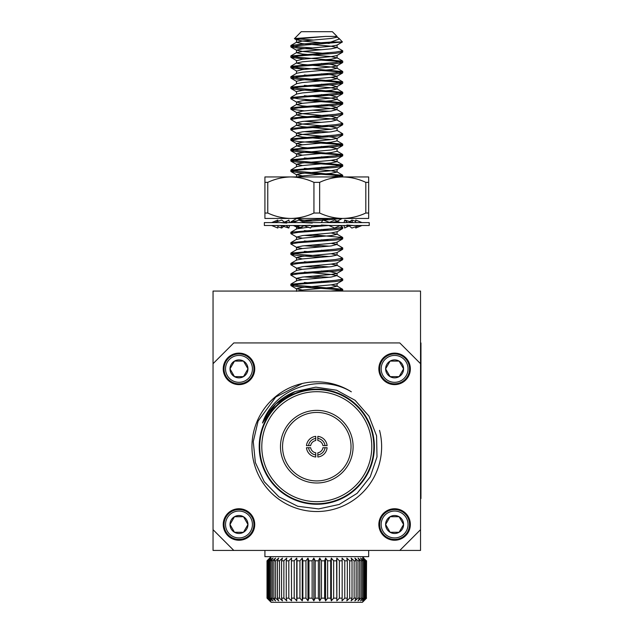 <?xml version="1.0" encoding="UTF-8"?>
<svg xmlns="http://www.w3.org/2000/svg" width="634" height="634" viewBox="0 0 634 634"><rect width="100%" height="100%" fill="white"/><g stroke="black" fill="none" stroke-linecap="round" stroke-linejoin="round"><path stroke-width="0.95" d="M361.966 225.498L355.745 228.05L355.65 226.742M355.729 222.589L355.745 220.038L361.966 222.589M356.118 226.576L355.745 228.05M348.684 225.538L344.73 228.05L344.024 225.498M349.263 222.185L351.878 220.038L352.552 222.589M351.878 220.038L355.65 221.345M321.216 225.498L321.652 226.108M322.159 226.069L321.913 225.498M335.394 221.995L335.735 222.589M329.086 222.51L333.73 220.513M334.617 220.038L340.284 222.589M293.304 225.498L298.971 228.05L297.853 225.498M309.21 220.68L310.541 220.038L311.128 220.854M304.502 225.577L298.971 228.05M304.494 225.49L310.359 225.252M310.541 220.038L310.89 220.83M277.938 226.742L281.702 228.05L281.028 225.498M284.896 222.55L288.858 220.038L289.564 222.589M284.325 225.902L281.702 228.05M271.621 225.498L277.843 228.05L277.851 225.498M277.47 221.512L277.843 220.038L271.621 222.589M277.843 220.038L277.938 221.345M286.14 225.498L288.858 228.05L289.564 225.498M284.967 222.589L281.702 220.038L274.356 222.589M280.252 222.589L286.703 223.073M280.616 225.498L288.858 228.05M312.364 225.498L310.541 228.05L303.432 225.498M304.716 222.589L298.971 220.038L293.304 222.589M302.83 222.589L312.253 223.073M340.284 225.498L334.617 228.05L328.872 225.498M330.156 222.589L323.039 220.038L321.216 222.589M330.75 225.498L321.335 225.022M359.224 225.498L351.878 228.05L348.621 225.498M352.964 222.589L344.73 220.038L347.448 222.589M344.73 220.038L344.024 222.589M353.336 225.498L346.885 225.022M316.794 225.498L369.226 225.498L369.226 222.589L264.362 222.589L264.362 225.498L316.794 225.498M420.54 550.431L213.048 550.431L213.048 291.061L420.54 291.061L420.54 550.431M420.54 363.686L399.792 342.939L233.795 342.939L213.048 363.686M213.048 529.675L233.795 550.431M399.792 550.431L420.54 529.675M247.965 524.492L243.472 516.71L234.493 516.71L229.999 524.492L234.493 532.275L243.472 532.275L247.965 524.492L243.472 516.71L234.493 516.71L229.999 524.492L234.493 532.275L243.472 532.275L247.965 524.492A8.987 8.987 0 0 1 234.493 532.275A8.987 8.987 0 0 1 234.493 516.71A8.987 8.987 0 0 1 247.965 524.492M238.986 511.044A13.449 13.449 0 0 1 250.628 531.213A13.449 13.449 0 0 1 227.337 531.213A13.449 13.449 0 0 1 238.986 511.044M238.986 509.554A14.939 14.939 0 0 1 251.92 531.958A14.939 14.939 0 0 1 226.045 531.958A14.939 14.939 0 0 1 238.986 509.554M238.986 508.745A15.747 15.747 0 0 1 252.625 532.362A15.747 15.747 0 0 1 225.347 532.362A15.747 15.747 0 0 1 238.986 508.745M238.986 353.122A15.747 15.747 0 0 1 252.625 376.747A15.747 15.747 0 0 1 225.347 376.747A15.747 15.747 0 0 1 238.986 353.122M238.986 353.93A14.939 14.939 0 0 1 251.92 376.342A14.939 14.939 0 0 1 226.045 376.342A14.939 14.939 0 0 1 238.986 353.93M238.986 355.428A13.449 13.449 0 0 1 250.628 375.597A13.449 13.449 0 0 1 227.337 375.597A13.449 13.449 0 0 1 238.986 355.428M234.493 361.095A8.987 8.987 0 0 1 247.965 368.869A8.987 8.987 0 0 1 234.493 376.651A8.987 8.987 0 0 1 234.493 361.095L229.999 368.869L234.493 376.651L243.472 376.651L247.965 368.869L243.472 361.095L234.493 361.095L229.999 368.869L234.493 376.651L243.472 376.651L247.965 368.869L243.472 361.095L234.493 361.095M394.602 508.745A15.747 15.747 0 0 1 408.241 532.362A15.747 15.747 0 0 1 380.963 532.362A15.747 15.747 0 0 1 394.602 508.745M394.602 509.554A14.939 14.939 0 0 1 407.543 531.958A14.939 14.939 0 0 1 381.66 531.958A14.939 14.939 0 0 1 394.602 509.554M394.602 511.044A13.449 13.449 0 0 1 406.243 531.213A13.449 13.449 0 0 1 382.96 531.213A13.449 13.449 0 0 1 394.602 511.044M390.108 516.71A8.987 8.987 0 0 1 403.589 524.492A8.987 8.987 0 0 1 390.108 532.275A8.987 8.987 0 0 1 390.108 516.71L385.615 524.492L390.108 532.275L399.095 532.275L403.589 524.492L399.095 516.71L390.108 516.71L385.615 524.492L390.108 532.275L399.095 532.275L403.589 524.492L399.095 516.71L390.108 516.71M394.602 353.122A15.747 15.747 0 0 1 408.241 376.747A15.747 15.747 0 0 1 380.963 376.747A15.747 15.747 0 0 1 394.602 353.122M394.602 353.93A14.939 14.939 0 0 1 407.543 376.342A14.939 14.939 0 0 1 381.66 376.342A14.939 14.939 0 0 1 394.602 353.93M394.602 355.428A13.449 13.449 0 0 1 406.243 375.597A13.449 13.449 0 0 1 382.96 375.597A13.449 13.449 0 0 1 394.602 355.428M390.108 361.095A8.987 8.987 0 0 1 403.589 368.869A8.987 8.987 0 0 1 390.108 376.651A8.987 8.987 0 0 1 390.108 361.095L385.615 368.869L390.108 376.651L399.095 376.651L403.589 368.869L399.095 361.095L390.108 361.095L385.615 368.869L390.108 376.651L399.095 376.651L403.589 368.869L399.095 361.095L390.108 361.095M379.544 430.359A64.842 64.842 0 0 1 321.62 511.345A64.842 64.842 0 0 1 252.673 456.306A64.842 64.842 0 0 1 351.339 391.812C320.17 372.903 274.506 387.968 262.5 423.021C269.22 408.209 280.093 397.724 295.127 391.558L315.78 387.152L336.63 390.219L355.119 400.316L368.988 416.173L376.58 435.827L377 456.9L370.24 476.855L357.116 493.339L339.214 504.45L318.633 508.92L297.726 506.265L278.889 496.826L264.235 481.689L255.367 462.566L253.267 441.613L258.101 421.103L275.758 397.011L302.418 383.451M374.369 446.685A57.575 57.575 0 0 0 264.006 423.678A57.575 57.575 0 0 0 305.041 503.047A57.575 57.575 0 0 0 374.369 446.685M262.539 422.926L275.624 404.104L262.539 422.926M275.806 403.929L295.04 391.598L275.806 403.929M373.854 446.685A57.068 57.068 0 0 1 288.264 496.105A57.068 57.068 0 0 1 288.264 397.264A57.068 57.068 0 0 1 373.854 446.685M371.786 446.685A54.992 54.992 0 0 0 289.294 399.055A54.992 54.992 0 0 0 289.294 494.306A54.992 54.992 0 0 0 371.786 446.685M353.106 446.685A36.312 36.312 0 0 1 298.638 478.131A36.312 36.312 0 0 1 298.638 415.238A36.312 36.312 0 0 1 353.106 446.685M351.03 446.685A34.236 34.236 0 0 0 299.676 417.029A34.236 34.236 0 0 0 299.676 476.332A34.236 34.236 0 0 0 351.03 446.685M315.756 440.543L315.756 438.451L315.756 440.543A6.221 6.221 0 0 0 310.652 445.647L308.56 445.647A8.297 8.297 0 0 1 315.756 438.451L315.756 436.358A10.374 10.374 0 0 0 306.468 445.647L308.56 445.647M317.832 438.451L317.832 436.358A10.374 10.374 0 0 1 327.112 445.647L322.928 445.647A6.221 6.221 0 0 0 317.832 440.543L317.832 438.451A8.297 8.297 0 0 1 325.028 445.647M317.832 452.819A6.221 6.221 0 0 0 322.928 447.723L325.028 447.723A8.297 8.297 0 0 1 317.832 454.919L317.832 452.819M325.028 447.723L327.112 447.723A10.374 10.374 0 0 1 317.832 457.003L317.832 454.919M315.756 454.919L315.756 457.003A10.374 10.374 0 0 1 306.468 447.723L310.652 447.723A6.221 6.221 0 0 0 315.756 452.819L315.756 454.919A8.297 8.297 0 0 1 308.56 447.723M330.774 218.445L299.945 220.561M297.298 220.791L291.006 221.813L292.623 222.589M340.125 225.569L342.732 227.17L335.584 228.422L291.006 232.187L292.718 232.987M312.134 234.659L342.732 237.544L335.56 238.804L291.006 242.553L292.726 243.361M312.142 245.033L329.244 246.151M331.138 243.361L336.884 244.431L342.732 247.918L335.616 249.17L290.855 253.109L303.179 254.781L329.236 256.532M342.582 258.117L335.307 259.575L291.006 263.3L292.726 264.109M312.142 265.781L329.244 266.906M331.138 264.109L336.884 265.186L342.732 268.665L335.64 269.918L291.006 273.682L292.726 274.482M312.142 276.155L329.236 277.28M304.336 272.089L331.138 274.482L336.884 275.56L342.732 279.039L335.64 280.299L290.855 284.23L297.972 285.482L342.574 289.247L339.515 290.253L330.774 291.061M337.082 222.589L337.082 221.314L342.209 218.445L323.419 220.228M322.88 220.26L302.291 221.631M312.324 225.553L321.446 226.124M340.862 227.796L342.574 228.605L335.132 229.722L298.456 232.321L290.855 233.613L296.696 237.1L302.45 238.17M304.352 235.38L321.446 236.498M340.862 238.17L342.574 238.978L335.132 240.096L298.456 242.695L290.855 243.987L296.696 247.474L302.45 248.544M304.352 245.754L321.446 246.872M340.862 248.544L342.574 249.352L335.132 250.478L298.456 253.069L290.855 254.361L298.456 255.661L321.446 257.253M340.862 258.926L342.574 259.726L335.132 260.851L298.456 263.443L290.855 264.743L296.696 268.222L302.45 269.299M304.352 266.502L321.446 267.627M340.862 269.299L342.574 270.1L335.132 271.225L298.456 273.817L290.855 275.116L296.696 278.595L302.45 279.673M304.352 276.876L321.446 278.001M340.862 279.673L342.574 280.474L335.132 281.599L298.456 284.19L290.855 285.49L298.456 286.782L335.132 289.381L342.732 290.673L342.011 291.061M321.438 219.095L329.236 219.816M336.884 221.535L331.32 222.589M300.104 225.498L296.696 226.726L302.45 227.796M321.438 229.468L329.236 230.19M331.138 232.987L337.082 234.279L337.082 231.687L331.138 232.987L302.45 235.579L296.696 237.1M321.438 239.842L329.236 240.563M342.574 238.978L336.884 242.283L331.138 243.361L302.45 245.952L296.506 247.252L296.506 249.844M321.438 250.224L329.236 250.937M342.574 249.352L336.884 252.665L331.138 253.735L302.45 256.326L296.506 257.626L302.45 258.926M321.446 260.598L329.236 261.319M342.574 259.726L336.884 263.039L331.138 264.109L302.45 266.7L296.696 268.222M321.446 270.972L331.138 271.891L336.884 273.412L331.138 274.482L302.45 277.074L296.506 278.374L296.506 280.965M321.43 281.345L329.236 282.067M342.574 280.474L336.884 283.786L331.138 284.856L302.45 287.456L296.506 288.747L302.45 290.047M296.807 218.445L302.45 220.014L312.142 220.941M328.333 225.498L311.334 226.948M308.703 227.178L296.696 228.874L291.006 232.187M304.352 230.594L312.142 231.315M337.082 234.279L331.138 235.579L302.45 238.17L296.506 239.47L296.506 236.878M304.352 240.968L312.142 241.689M336.884 244.431L331.138 245.952L302.45 248.544L296.696 249.622L291.006 252.934M304.344 251.341L312.142 252.063M331.138 253.735L337.082 255.034L331.138 256.326L302.45 258.926L296.696 259.995L291.006 263.308M304.352 261.715L312.142 262.436M337.082 262.809L337.082 265.408L331.138 266.7L302.45 269.299L296.696 270.369L291.006 273.682M336.884 275.56L331.138 277.074L302.45 279.673L296.696 280.743L291.006 284.056M304.352 282.463L312.142 283.184M331.138 284.856L337.082 286.156L331.138 287.456L302.45 290.047L296.807 291.061M368.663 550.431L368.663 556.652L264.917 556.652L264.917 550.431M264.917 218.445L342.732 218.445C334.823 218.302 327.128 216.503 319.647 213.032L319.647 182.354C327.017 178.907 334.712 177.108 342.732 176.941C350.634 177.084 358.329 178.883 365.81 182.354L365.81 213.032C358.44 216.479 350.745 218.278 342.732 218.445L368.663 218.445L368.663 176.941L290.855 176.941C298.765 177.084 306.46 178.883 313.941 182.354L313.941 213.032C306.563 216.479 298.868 218.278 290.855 218.445C282.946 218.302 275.251 216.503 267.77 213.032L267.77 182.354C275.148 178.907 282.843 177.108 290.855 176.941L264.917 176.941L264.917 218.445M365.81 182.354L368.663 182.354M313.941 182.354L319.647 182.354M264.917 182.354L267.77 182.354M368.663 213.032L365.81 213.032M319.647 213.032L313.941 213.032M267.77 213.032L264.917 213.032M330.797 176.941L342.732 175.293L342.732 176.553L341.995 176.941L342.574 176.727M313.339 40.037L294.438 38.666L301.229 31.7L332.351 31.7L337.082 36.423L335.093 36.423L338.152 37.683L339.103 39.094L330.774 42.074L304.526 43.841L291.006 45.442L296.244 46.702L312.142 47.915M336.503 36.423L337.082 36.423L337.082 37.168L331.138 38.46L302.45 41.059L296.506 42.351L302.45 43.651L331.138 46.242L337.082 47.542L331.138 48.834L302.45 51.433L296.506 52.725L302.45 54.025L331.138 56.616L337.082 57.916L331.138 59.216L302.45 61.807L296.506 63.099L302.45 64.399L331.138 66.99L337.082 68.29L331.138 69.589L302.45 72.181L296.696 73.251L290.855 76.738L297.338 77.934L342.732 81.929L335.616 83.181L290.855 87.112L297.814 88.356L342.732 92.302L335.711 93.547L290.855 97.485L297.996 98.745L342.732 102.676L335.64 103.928L291.006 107.693L292.726 108.493M330.774 42.074L342.439 41.939L338.833 38.175M294.39 38.539L325.559 36.423L335.093 36.423L337.082 37.168M336.884 47.32L342.732 50.799L335.616 52.059L290.855 55.99L297.806 57.226L342.732 61.173L335.711 62.425L290.855 66.364L297.996 67.624L342.732 71.555L335.632 72.807L291.006 76.563M312.142 110.165L329.236 111.283M304.352 95.726L331.138 98.119L337.082 99.411L331.138 100.711L302.45 103.302L296.506 104.602L302.45 105.894L331.138 108.493L336.884 109.563L342.732 113.05L335.624 114.302L291.006 118.067L292.726 118.867M336.884 109.563L331.138 111.085L302.45 113.676L296.506 114.976L302.45 116.276L331.138 118.867L336.884 119.937L342.732 123.424L335.703 124.668L291.006 128.44L292.726 129.241M312.142 130.913L329.236 132.038M336.884 130.311L342.732 133.798L335.473 135.066L291.006 138.814L292.726 139.615M312.134 141.287L342.732 144.172L335.64 145.424L290.855 149.362L298.059 150.623L342.732 154.545L335.64 155.798L290.855 159.736L298.059 160.996L342.732 164.919L335.663 166.171L290.855 170.11L297.893 171.354L342.732 175.293M304.344 74.97L312.142 75.692M331.138 77.364L337.082 78.664L331.138 79.963L302.45 82.555L296.696 83.625L291.006 86.937M304.352 85.352L331.138 87.746L337.082 89.037L331.138 90.337L302.45 92.929L296.696 94.006L291.006 97.311M336.884 119.937L331.138 121.459L302.45 124.05L296.506 125.35L302.45 126.649L331.138 129.241M321.446 104.975L331.138 105.894L336.884 107.415L331.138 108.493L302.45 111.085L296.696 112.606L302.45 113.676L331.138 116.276L336.884 117.789L331.138 118.867L302.45 121.459L296.506 122.758L302.45 124.05L331.138 126.649L337.082 127.941L337.082 130.541L331.138 131.832L302.45 134.424L296.506 135.724L302.45 137.023L331.138 139.615M337.082 127.941L331.138 129.241L302.45 131.832L296.506 133.132L302.45 134.424L331.138 137.023L337.082 138.315L337.082 140.914L331.138 142.206L302.45 144.806L296.696 145.875L302.45 147.397L312.142 148.316M321.438 146.478L331.138 147.397L337.082 148.689L337.082 151.288L331.138 152.58L302.45 155.179L296.506 156.471L296.506 153.88L302.45 155.179M304.344 157.969L312.142 158.69M331.138 160.362L337.082 161.662L331.138 162.954L302.45 165.553L296.696 166.623L291.006 169.936M304.344 168.343L331.138 170.736L337.082 172.036L331.138 173.336L302.45 175.927L296.807 176.941M325.559 36.423L302.45 38.46L296.506 39.76L302.45 41.059L329.236 43.453M342.439 41.939L336.884 45.172L331.138 46.242L302.45 48.834L296.506 50.134L302.45 51.433L329.236 53.827M340.862 51.433L342.574 52.234L336.884 55.546L331.138 56.616L302.45 59.216L296.696 60.729L291.006 57.425L304.352 59.01M321.446 63.479L331.138 64.399L336.884 65.92L331.138 66.99L302.45 69.589L296.696 71.103L291.006 67.798L304.352 69.383M321.446 73.853L331.138 74.772L336.884 76.294L331.138 77.364L302.45 79.963L296.506 81.255L296.506 83.854M321.446 84.227L331.138 85.146L336.884 86.668L331.138 87.746L302.45 90.337L296.506 91.629L296.506 94.228M321.446 94.601L331.138 95.52L336.884 97.042L331.138 98.119L302.45 100.711L296.506 102.011L302.45 103.302M337.082 138.315L331.138 139.615L302.45 142.206L296.506 143.506L302.45 144.806M337.082 148.689L331.138 149.989L302.45 152.58L296.506 153.88M321.438 156.852L329.236 157.573M340.862 134.424L342.574 135.232L335.132 136.358L298.456 138.949L290.855 140.241L298.456 141.54L335.132 144.132L342.732 145.432L335.132 146.731L298.456 149.323L290.855 150.623L298.456 151.914L335.132 154.506L342.732 155.805L336.884 159.292L331.138 160.362L302.45 162.954L296.506 164.254L302.45 165.553M321.438 167.225L329.236 167.947M342.574 155.98L335.132 157.105L298.456 159.697L290.855 160.996L298.456 162.288L335.132 164.888L342.732 166.179L336.884 169.666L331.138 170.736L302.45 173.336L296.506 174.627L302.45 175.927M341.995 42.074L298.456 45.577L290.855 46.876L298.456 48.168L321.446 49.761M342.574 52.234L335.132 53.359L298.456 55.95L291.006 57.425M321.446 60.135L335.132 61.141L342.574 62.608L335.132 63.733L298.456 66.324L291.006 67.798M321.446 70.509L335.132 71.515L342.574 72.981L335.132 74.107L298.456 76.698L291.006 78.172L298.456 79.298L335.132 81.889L342.574 83.355L335.132 84.48L298.456 87.072L291.006 88.546L298.456 89.671L335.132 92.263L342.732 93.563L335.132 94.854L298.456 97.446L290.855 98.745L296.696 102.233M304.352 100.513L335.132 102.637L342.732 103.936L335.132 105.228L298.456 107.828L290.855 109.119L304.352 110.887M340.862 113.676L342.574 114.485L335.132 115.602L298.456 118.201L290.855 119.493L296.696 122.98M304.352 121.26L321.446 122.378M340.862 124.05L342.574 124.858L335.132 125.976L298.456 128.575L290.855 129.867L296.696 133.354M304.352 131.634L321.446 132.752M342.574 166.354L335.132 167.479L298.456 170.07L290.855 171.37L298.456 172.662L335.132 175.261L342.732 176.553M366.365 598.147L366.563 560.805L366.365 598.147L363.52 600.85L365.984 598.147L365.984 560.805L365.39 560.805L365.39 598.147L365.984 598.147M363.639 598.147L364.621 598.147L364.621 560.805L363.639 560.805L363.639 598.147L360.587 600.85L362.505 598.147L362.505 560.805L361.15 560.805L361.15 598.147L362.505 598.147M357.964 598.147L359.668 598.147L359.668 560.805L357.964 560.805L357.964 598.147L354.897 600.85L356.157 598.147L356.157 560.805L354.129 560.805L354.129 598.147L356.157 598.147M349.706 598.147L352.021 598.147L352.021 560.805L349.706 560.805L349.706 598.147L346.814 600.85L347.329 598.147L347.329 560.805L344.761 560.805L344.761 598.147L347.329 598.147M339.38 598.147L342.162 598.147L342.162 560.805L339.38 560.805L339.38 598.147L336.844 600.85L336.591 560.805L333.642 560.805L333.642 598.147L336.591 598.147M327.635 598.147L330.71 598.147L330.71 560.805L327.635 560.805L327.635 598.147L325.622 600.85L324.6 598.147L324.6 560.805L321.454 560.805L321.454 598.147L324.6 598.147M315.209 598.147L318.379 598.147L318.379 560.805L315.209 560.805L315.209 598.147L313.838 600.85L312.126 598.147L312.126 560.805L308.98 560.805L308.98 598.147L312.126 598.147M302.878 598.147L305.953 598.147L305.953 560.805L302.878 560.805L302.878 598.147L302.236 600.85L299.945 598.147L299.945 560.805L296.997 560.805L296.997 598.147L299.945 598.147M291.426 598.147L294.208 598.147L294.208 560.805L291.426 560.805L291.553 600.85L288.819 598.147L288.819 560.805L286.251 560.805L286.251 598.147L288.819 598.147M281.567 598.147L283.873 598.147L283.873 560.805L281.567 560.805L281.567 598.147L282.455 600.85L279.451 598.147L279.451 560.805L277.43 560.805L277.43 598.147L279.451 598.147M273.92 598.147L275.616 598.147L275.616 560.805L273.92 560.805L273.92 598.147L275.521 600.85L272.43 598.147L272.43 560.805L271.083 560.805L271.083 598.147L272.43 598.147M268.967 598.147L269.949 598.147L269.949 560.805L268.967 560.805L268.967 598.147L271.17 600.85L268.198 598.147L268.198 560.805L267.603 560.805L267.603 598.147L268.198 598.147M267.017 598.147L269.688 600.85L267.017 598.147L267.017 560.805L267.017 598.147L267.017 560.805L269.688 558.102L267.017 560.805M363.892 600.85L366.563 598.147L362.442 602.3L271.146 602.3L269.688 600.85M267.603 560.805L270.06 558.102L267.215 560.805M268.967 560.805L271.17 558.102L268.198 560.805M271.083 560.805L273 558.102L269.949 560.805M273.92 560.805L275.521 558.102L272.43 560.805M277.43 560.805L278.683 558.102L275.616 560.805M281.567 560.805L282.455 558.102L279.451 560.805M286.251 560.805L286.766 558.102L283.873 560.805M291.426 560.805L291.553 558.102L288.819 560.805M296.997 560.805L296.736 558.102L294.208 560.805M302.878 560.805L302.236 558.102L299.945 560.805M308.98 560.805L307.966 558.102L305.953 560.805M315.209 560.805L313.838 558.102L312.126 560.805M321.454 560.805L319.75 558.102L318.379 560.805M327.635 560.805L325.622 558.102L324.6 560.805M333.642 560.805L331.344 558.102L330.71 560.805M339.38 560.805L336.844 558.102L336.591 560.805M344.761 560.805L342.027 558.102L342.162 560.805M349.706 560.805L346.814 558.102L347.329 560.805M354.129 560.805L351.125 558.102L352.021 560.805M357.964 560.805L354.897 558.102L356.157 560.805M361.15 560.805L358.067 558.102L359.668 560.805M363.639 560.805L360.587 558.102L362.505 560.805M365.39 560.805L362.418 558.102L364.621 560.805M366.365 560.805L363.52 558.102L365.984 560.805M363.892 558.102L362.442 556.652M364.621 598.147L362.418 600.85L365.39 598.147M359.668 598.147L358.067 600.85L361.15 598.147M352.021 598.147L351.125 600.85L354.129 598.147M342.162 598.147L342.027 600.85L344.761 598.147M330.71 598.147L331.344 600.85L333.642 598.147M318.379 598.147L319.75 600.85L321.454 598.147M305.953 598.147L307.966 600.85L308.98 598.147M294.208 598.147L296.736 600.85L296.997 598.147M283.873 598.147L286.766 600.85L286.251 598.147M275.616 598.147L278.683 600.85L277.43 598.147M269.949 598.147L273 600.85L271.083 598.147M267.215 598.147L270.06 600.85L267.603 598.147M296.736 558.102L296.736 600.85M302.236 558.102L302.236 600.85M307.966 558.102L307.966 600.85M313.838 558.102L313.838 600.85M319.75 558.102L319.75 600.85M325.622 558.102L325.622 600.85M331.344 558.102L331.344 600.85M336.844 558.102L336.844 600.85M420.54 342.939L420.952 342.939L420.952 498.554L420.54 498.554M345.522 227.503L349.263 225.902M288.058 220.584L284.325 222.185M290.855 221.979L290.855 222.589M290.855 232.361L290.855 233.613M290.855 242.727L290.855 243.987M290.855 253.109L290.855 254.369M290.855 263.475L290.855 264.743M290.855 273.856L290.855 275.116M290.855 284.23L290.855 285.49M342.732 227.17L342.732 228.43M342.732 237.544L342.732 238.804M342.732 247.918L342.732 249.178M342.732 258.292L342.732 259.552M342.732 268.665L342.732 269.925M342.732 279.039L342.732 280.299M342.732 289.413L342.732 290.673M296.696 226.726L294.588 225.498M336.884 231.909L342.574 228.605M296.696 257.848L291.006 254.535M336.884 273.412L342.574 270.1M296.696 288.969L291.006 285.665M296.506 229.096L296.506 226.504M337.082 244.661L337.082 242.061M337.082 255.034L337.082 252.435M296.506 260.217L296.506 257.626M296.506 270.591L296.506 268M337.082 275.782L337.082 273.191M337.082 286.156L337.082 283.564M296.506 291.339L296.506 288.747M291.006 221.813L296.696 218.5M342.574 237.37L336.884 234.057M291.006 242.56L296.696 239.248M342.574 258.117L336.884 254.805M342.574 289.247L336.884 285.934M291.006 45.442L296.696 42.129M291.006 55.816L296.696 52.503M342.574 61.007L336.884 57.694M291.006 66.19L296.696 62.877M342.574 71.38L336.884 68.068M342.574 81.754L336.884 78.442M342.574 92.128L336.884 88.815M342.574 102.502L336.884 99.189M291.006 107.693L296.696 104.38M291.006 118.067L296.696 114.754M291.006 128.44L296.696 125.128M291.006 138.814L296.696 135.502M342.574 143.997L336.884 140.685M291.006 149.188L296.696 145.875M342.574 154.371L336.884 151.066M291.006 159.562L296.696 156.249M342.574 164.753L336.884 161.44M342.574 175.127L336.884 171.814M338.152 37.683L336.884 36.946M296.506 176.941L296.506 174.627M296.506 42.351L296.506 39.76M337.082 47.542L337.082 44.951M296.506 52.725L296.506 50.134M337.082 57.916L337.082 55.324M296.506 63.099L296.506 60.507M337.082 68.29L337.082 65.698M296.506 73.481L296.506 70.881M337.082 78.664L337.082 76.072M337.082 89.037L337.082 86.446M337.082 99.411L337.082 96.82M296.506 104.602L296.506 102.011M337.082 109.785L337.082 107.194M296.506 114.976L296.506 112.384M337.082 120.159L337.082 117.567M296.506 125.35L296.506 122.758M296.506 135.724L296.506 133.132M296.506 146.097L296.506 143.506M337.082 161.662L337.082 159.071M296.506 166.845L296.506 164.254M337.082 172.036L337.082 169.444M296.696 39.982L294.438 38.666M296.696 50.355L291.006 47.043M336.884 65.92L342.574 62.608M336.884 76.294L342.574 72.981M296.696 81.485L291.006 78.172M336.884 86.668L342.574 83.355M296.696 91.859L291.006 88.546M336.884 97.042L342.574 93.729M336.884 107.415L342.574 104.103M296.696 112.606L291.006 109.294M336.884 117.789L342.574 114.485M336.884 128.163L342.574 124.858M336.884 138.545L342.574 135.232M296.696 143.728L291.006 140.415M336.884 148.919L342.574 145.606M296.696 154.102L291.006 150.789M296.696 164.475L291.006 161.163M296.696 174.849L291.006 171.545M290.855 45.616L290.855 46.876M290.855 55.99L290.855 57.25M290.855 66.364L290.855 67.624M290.855 76.738L290.855 77.998M290.855 87.112L290.855 88.372M290.855 97.485L290.855 98.745M290.855 107.867L290.855 109.119M290.855 118.233L290.855 119.493M290.855 128.607L290.855 129.867M290.855 138.989L290.855 140.249M290.855 149.362L290.855 150.623M290.855 159.736L290.855 160.996M290.855 170.11L290.855 171.37M342.732 50.799L342.732 52.059M342.732 61.173L342.732 62.433M342.732 71.555L342.732 72.815M342.732 81.929L342.732 83.181M342.732 92.302L342.732 93.563M342.732 102.676L342.732 103.936M342.732 113.05L342.732 114.31M342.732 123.424L342.732 124.684M342.732 133.798L342.732 135.058M342.732 144.172L342.732 145.432M342.732 154.545L342.732 155.805M342.732 164.919L342.732 166.179M271.146 556.652L269.688 558.102"/></g></svg>

